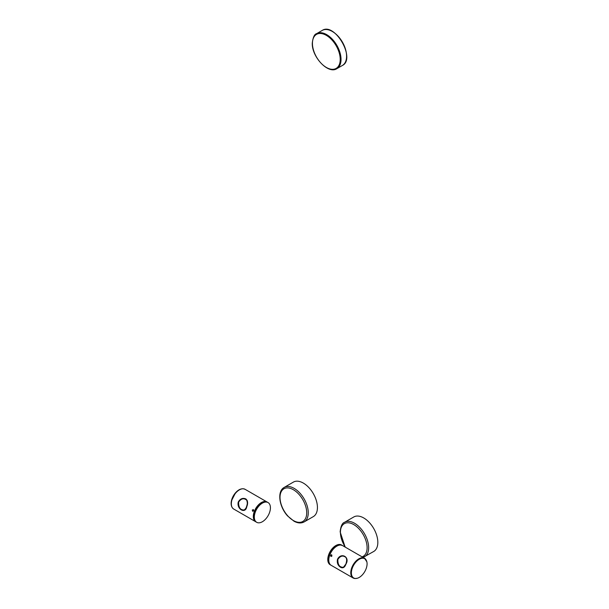 <?xml version="1.0" encoding="UTF-8"?>
<svg xmlns="http://www.w3.org/2000/svg" width="609" height="609" viewBox="0 0 609 609"><rect width="100%" height="100%" fill="white"/><g stroke="black" fill="none" stroke-linecap="round" stroke-linejoin="round"><path stroke-width="0.91" d="M364.525 556.793A19.93 11.502 60 0 0 364.525 533.781A19.93 11.502 60 0 0 344.603 522.271L353.776 516.972A19.93 11.502 60 0 1 369.13 522.316A19.93 11.502 60 0 1 377.831 542.368A19.93 11.502 60 0 1 373.698 551.495L363.078 557.433M284.205 487.406L293.378 482.107A19.93 11.502 60 0 1 308.733 487.444A19.93 11.502 60 0 1 317.434 507.503A19.93 11.502 60 0 1 313.308 516.622L304.135 521.921C301.173 523.489 297.809 523.26 294.048 521.243L287.608 515.975C279.204 506.863 276.798 491.334 284.205 487.406A19.93 11.502 60 0 1 299.559 492.742A19.93 11.502 60 0 1 308.261 512.801A19.93 11.502 60 0 1 304.135 521.921M331.578 555.324L331.334 555.956L331.578 555.324M331.052 556.352C330.504 555.454 330.687 554.974 331.616 554.906L331.958 556.017L330.961 556.519L331.616 554.906M330.961 556.519L330.596 555.233L331.654 554.73M345.973 564.109C344.724 567.443 342.936 568.509 340.598 567.306C337.812 565.449 336.785 562.754 337.515 559.229C341.154 552.02 350.167 557.075 346.011 564.003L345.973 564.109M345.981 563.911C346.932 561.422 346.917 559.283 345.95 557.494C343.027 555.096 340.324 555.751 337.858 559.45C337.736 564.863 339.594 567.459 343.446 567.253L345.981 563.911M328.791 559.968A11.107 6.41 -60 0 1 336.739 546.197M353.677 577.971A11.107 6.41 -60 0 1 352.428 567.748A11.107 6.41 -60 0 1 363.154 558.24A11.107 6.41 -60 0 1 364.783 558.742A11.107 6.41 -60 0 1 364.783 571.562A11.107 6.41 -60 0 1 353.677 577.971L353.623 577.941A11.107 6.41 -60 0 1 353.623 577.941A11.107 6.41 -60 0 1 352.946 566.4A11.107 6.41 -60 0 1 363.101 558.209A11.107 6.41 -60 0 1 364.722 558.712A11.107 6.41 -60 0 1 364.753 558.727M342.433 545.512A11.388 6.577 120 0 0 342.334 545.451A11.388 6.577 120 0 0 330.946 552.028A11.388 6.577 120 0 0 330.946 565.182A11.388 6.577 120 0 0 331.045 565.236M342.334 545.451L341.527 544.986A11.388 6.577 120 0 0 330.139 551.564A11.388 6.577 120 0 0 330.139 564.71L330.946 565.182M253.039 510.753L253.291 510.121L253.039 510.753M253.321 509.703L252.666 511.316L252.301 510.03L253.321 509.703C252.4 509.771 252.21 510.251 252.758 511.157M253.359 509.527L253.671 510.814L252.666 511.316M238.294 501.938C240.251 498.664 242.77 497.667 245.861 498.938C247.84 500.72 248.137 503.354 246.744 506.817C245.389 514.224 236.513 509.185 238.256 502.037L238.294 501.938M238.629 502.166C238.5 507.563 240.365 510.167 244.209 509.961C247.17 507.541 248.008 504.282 246.721 500.195C243.79 497.812 241.095 498.466 238.629 502.166M242.047 488.852A11.107 6.41 120 0 0 233.483 495.764A11.107 6.41 120 0 0 231.785 506.627M240.837 489.057A11.107 6.41 120 0 0 232.181 498.329A11.107 6.41 120 0 0 231.351 505.478M256.686 522.301L255.879 521.837A11.388 6.577 -60 0 1 255.186 509.999A11.388 6.577 -60 0 1 265.6 501.595A11.388 6.577 -60 0 1 267.267 502.113L268.067 502.577A11.388 6.577 -60 0 1 268.074 515.724A11.388 6.577 -60 0 1 256.686 522.301A11.388 6.577 -60 0 1 255.986 510.471A11.388 6.577 -60 0 1 266.399 502.06A11.388 6.577 -60 0 1 268.067 502.577M345.448 547.247A18.871 10.893 60 0 1 340.416 532.289A18.871 10.893 60 0 1 353.76 524.585A18.871 10.893 60 0 1 367.105 547.697A18.871 10.893 60 0 1 362.073 556.847M280.018 497.424A18.871 10.893 60 0 1 293.363 489.712A18.871 10.893 60 0 1 306.715 512.831A18.871 10.893 60 0 1 293.363 520.535A18.871 10.893 60 0 1 280.018 497.424M366.268 560.288A11.388 6.577 120 0 0 364.517 558.263A11.388 6.577 120 0 0 351.85 567.504A11.388 6.577 120 0 0 353.129 577.987A11.388 6.577 120 0 0 354.796 578.504M357.376 578.238L354.948 578.55L353.129 577.987L331.151 565.297A11.388 6.577 -60 0 1 329.865 554.807A11.388 6.577 -60 0 1 340.865 545.055A11.388 6.577 -60 0 1 342.54 545.573L364.517 558.263L366.854 561.81M232.41 498.543A11.388 6.577 -60 0 1 243.41 488.791A11.388 6.577 -60 0 1 245.077 489.301L267.062 501.999A11.388 6.577 120 0 0 254.395 511.233A11.388 6.577 120 0 0 255.673 521.723A11.388 6.577 120 0 0 255.78 521.776L233.696 509.033A11.388 6.577 -60 0 1 232.41 498.543M346.582 56.157A20.097 11.601 -120 0 0 332.331 31.478M342.395 65.46A20.211 11.67 -120 0 0 342.395 42.12A20.211 11.67 -120 0 0 322.184 30.45C334.684 21.84 356.105 58.944 342.395 65.46L336.838 68.672A20.211 11.67 -120 0 0 336.838 45.325A20.211 11.67 -120 0 0 316.627 33.655C314.457 34.119 313.003 37.278 312.272 43.14C311.686 56.835 328.221 74.526 336.838 68.672M312.44 43.376A19.648 11.343 -120 0 0 333.275 69.297A19.648 11.343 -120 0 0 333.275 41.519A19.648 11.343 -120 0 0 312.44 43.376M344.603 522.271C342.266 522.941 340.781 526.138 340.142 531.863L345.128 547.065M345.95 557.486C346.886 558.575 346.879 560.722 345.92 563.926C344.854 566.149 344.032 567.253 343.446 567.245M331.151 565.297C324.239 562.023 333.07 543.723 340.796 545.032L342.54 545.573M244.209 509.961C245.732 510.966 248.883 500.705 246.721 500.195M233.696 509.033C231.374 507.434 230.659 504.625 231.534 500.606L235.531 492.879C238.058 490.017 240.639 488.639 243.265 488.745L245.077 489.301M316.627 33.655L322.184 30.45"/></g></svg>
